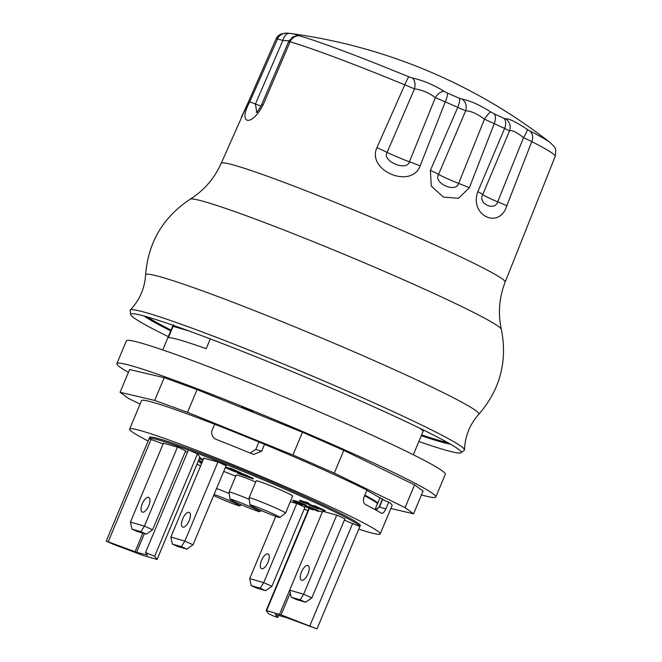 <?xml version="1.0" encoding="UTF-8"?>
<svg xmlns="http://www.w3.org/2000/svg" width="662" height="662" viewBox="0 0 662 662"><rect width="100%" height="100%" fill="white"/><g stroke="black" fill="none" stroke-linecap="round" stroke-linejoin="round"><path stroke-width="0.99" d="M172.856 325.224A136.008 7.174 -157.3 0 0 172.84 325.307L172.451 326.714A135.818 7.166 22.7 0 1 173.063 326.349L173.485 324.852M419.725 428.198A135.818 7.166 22.7 0 1 423.035 431.533L423.763 430.275A136.008 7.174 -157.3 0 0 423.812 430.201M375.064 509.591L377.712 502.913A123.058 6.496 -157.3 0 0 364.853 495.126M380.104 497.452L377.737 503.112M258.925 442.017L255.805 449.465L250.087 453.04M261.68 451.161L253.662 454.463L252.826 454.165A135.818 7.166 -157.3 0 0 217.351 439.858C213.131 438.302 211.269 435.373 211.774 431.061L214.629 424.234A135.818 7.166 22.7 0 1 264.535 444.343L261.68 451.161L255.805 449.465M375.966 510.088L379.434 507.042L375.428 509.79M366.856 490.335L386.112 501.324L388.726 502.086L385.872 508.913C384.001 512.611 382.446 514.018 381.204 513.124L381.535 513.273M364.597 495.739A123.471 6.512 22.7 0 1 377.803 503.708M163.497 443.019L130.431 522.07L144.407 526.116L177.474 447.073M142.264 503.815A8.027 3.351 114.1 0 1 148.785 497.427A8.027 3.351 114.1 0 1 148.569 506.124A8.027 3.351 114.1 0 1 142.231 512.082A8.027 3.351 114.1 0 1 142.264 503.815M275.764 516.335L249.715 578.596L263.699 582.651L296.783 503.559M268.044 562.228A8.027 3.351 114.1 0 1 261.515 568.608A8.027 3.351 114.1 0 1 261.738 559.92A8.027 3.351 114.1 0 1 268.069 553.962A8.027 3.351 114.1 0 1 268.044 562.228M322.742 511.089L289.658 590.173L303.643 594.228L336.726 515.135M307.987 573.805A8.027 3.351 114.1 0 1 301.458 580.193A8.027 3.351 114.1 0 1 301.682 571.496A8.027 3.351 114.1 0 1 308.012 565.538A8.027 3.351 114.1 0 1 307.987 573.805M226.164 465.585L193.039 544.768L184.847 541.102L217.93 462.018M322.675 511.254L337.454 515.35L344.885 518.876M163.423 443.184L178.202 447.28L185.641 450.805M203.879 458.137L218.659 462.225L226.09 465.75M290.287 501.68L297.511 503.774L304.942 507.299M185.708 450.64L152.599 529.782L144.407 526.116L140.907 531.694L146.352 534.135L152.599 529.782M130.431 522.07L131.92 529.087L137.365 531.528L146.352 534.135M131.92 529.087L140.907 531.694M199.229 458.741L203.019 460.189M203.085 460.04L199.378 458.385M199.328 458.493L201.86 459.627L199.27 458.642M199.717 457.574L199.684 458.236M199.825 457.905L203.317 459.469M309.179 505.139L317.892 508.929L311.289 505.851L324.934 511.097L314.789 506.554L321.442 509.674L309.179 505.139M309.071 504.916L309.311 504.345L308.881 504.891M309.311 504.345L309.369 504.99M309.609 504.419L310.139 504.585L309.899 505.156M310.139 504.585L310.834 504.833L310.594 505.404M310.834 504.833L310.635 505.412M310.867 504.841L311.603 505.123L311.372 505.685M311.603 505.123L312.53 505.47L312.29 506.041M312.53 505.47L312.795 506.231M313.027 505.669L313.738 505.942L313.498 506.513M314.789 506.554L315.029 505.991L314.144 505.735L313.912 506.298M315.029 505.991L325.174 510.526L324.934 511.097M198.286 460.992L201.248 462.068L198.377 460.785M198.608 460.214L201.488 461.505L201.248 462.068M294.78 501.962L302.228 504.99L294.896 501.846L300.73 504.005L297.552 502.532L298.901 502.847L306.39 506.157L296.89 501.945L292.736 500.836L294.78 501.962M293.001 500.886L292.976 500.265L292.736 500.836M293.241 500.315L293.117 500.919M293.357 500.348L293.911 500.53L293.671 501.093M293.911 500.53L294.673 500.803L294.433 501.374M294.673 500.803L294.532 501.415M294.772 500.844L295.368 501.076M295.368 501.465L295.608 500.894L295.202 501.457M295.608 500.894L295.724 501.556M295.964 500.985L296.485 501.151L296.253 501.722M296.485 501.151L297.13 501.374L296.89 501.945M297.13 501.374L297.9 501.655L297.66 502.226M297.9 501.655L298.802 502.011L298.57 502.582M298.802 502.011L298.86 502.698M299.1 502.127L300.043 502.508L299.803 503.07M300.043 502.508L300.995 502.905L300.755 503.468M300.995 502.905L301.963 503.31L301.723 503.881M301.963 503.31L302.939 503.732L302.7 504.303M302.939 503.732L303.486 503.981L303.246 504.552M303.486 503.981L304.396 504.394L304.156 504.957M304.396 504.394L305.157 504.75L304.925 505.321M305.157 504.75L305.761 505.048L305.521 505.619M305.761 505.048L305.976 505.859M306.216 505.288L306.01 505.876M306.249 505.305L306.299 506.058M306.531 505.487L306.39 506.157M300.862 503.683L302.468 504.419L302.228 504.99M303.916 502.574L308.873 503.914L299.472 500.886L307.002 503.964L303.949 502.483M307.714 503.575L307.507 504.055M308.111 503.691L307.888 504.221M306.986 503.07L307.226 502.499L299.704 500.323L299.472 500.886M307.226 502.499L309.113 503.343L308.873 503.914M202.018 462.589L199.907 461.977L199.667 462.548L201.678 463.392M201.778 463.16L199.667 462.548M307.482 506.943L307.888 506.389L312.315 507.994L318.53 510.799L318.505 511.503L309.171 507.431L305.364 506.62L312.563 509.781L307.168 507.34L313.01 509.492L310.023 507.944L318.505 511.503M318.53 510.799L318.29 511.37M305.24 505.776L305.008 506.322M305.48 505.884L305.273 506.372M305.596 505.933L305.397 506.405M306.134 506.14L305.952 506.587M306.415 506.099L306.945 506.298L306.705 506.86M306.945 506.298L306.812 506.902M307.052 506.331L307.64 506.562M307.888 506.389L307.648 506.951M308.244 506.471L308.004 507.042M308.765 506.637L308.525 507.208M309.411 506.86L309.171 507.431M310.18 507.15L309.94 507.721M311.082 507.497L310.842 508.068M311.372 507.613L311.14 508.184M312.315 507.994L312.075 508.565M313.275 508.391L313.035 508.962M314.235 508.805L314.003 509.368M315.211 509.227L314.971 509.79M315.757 509.467L315.526 510.038M316.668 509.881L316.436 510.452M317.437 510.237L317.197 510.807M318.033 510.534L317.801 511.105M318.496 510.783L318.257 511.345M313.143 509.169L313.929 509.541L313.697 510.104M227.331 468.357L241.191 473.644L231.046 469.11L237.699 472.221L225.37 467.48M227.976 468.539L227.422 468.489M228.721 468.812L227.893 468.737M229.275 469.019L228.613 469.085M230.277 469.408L229.143 469.325M231.237 469.788L230.128 469.755M231.874 470.037L231.088 470.152M232.676 470.359L231.717 470.409M233.347 470.624L232.528 470.723M233.769 470.798L233.206 470.963M235.647 471.551L235.49 471.94L233.645 471.096M225.312 467.612L235.49 471.94M225.61 466.909L225.626 467.538M225.866 466.975L226.396 467.14L226.156 467.711M226.396 467.14L227.083 467.38L226.851 467.951M227.083 467.38L226.892 467.968M227.132 467.405L227.869 467.678L227.629 468.241M227.869 467.678L228.787 468.026L228.547 468.597M228.787 468.026L229.052 468.795M229.292 468.224L229.995 468.497L229.764 469.068M231.046 469.11L231.278 468.539L230.401 468.282L230.161 468.853M231.278 468.539L241.431 473.073L240.976 474.124L237.07 472.784L238.527 473.62L253.124 478.982L242.979 474.447L249.632 477.559L240.976 474.124M237.31 472.213L237.07 472.784M237.476 472.279L237.253 472.8M237.766 472.387L237.559 472.875M238.279 472.585L238.088 473.049M238.965 472.85L238.783 473.289M238.999 472.867L238.817 473.297M239.735 473.148L239.553 473.578M240.67 473.479L240.48 473.926M241.225 473.562L241.92 473.835L241.68 474.397M242.979 474.447L243.211 473.876L242.333 473.62L242.093 474.191M243.211 473.876L253.364 478.411L253.124 478.982M313.929 509.541L314.5 509.707M266.612 610.604L281.069 614.882L317.007 628.9L286.646 617.704L275.417 614.502L277.701 617.505L273.249 615.925L268.598 613.724L266.157 610.529L266.612 610.604L309.336 508.466M318.736 510.932L322.369 511.983L279.521 614.344M196.97 464.145A114.212 6.024 -157.3 0 0 200.66 465.825M304.181 509.128A114.212 6.024 -157.3 0 0 307.971 510.576M344.339 520.183L359.83 526.522A114.212 6.024 -157.3 0 0 300.631 496.02A114.212 6.024 -157.3 0 0 190.151 450.648L197.475 453.909L199.891 457.111M249.243 499.371A19.752 1.043 -157.3 0 0 229.085 492.065L236.218 475.01A19.752 1.043 22.7 0 1 255.681 482.019M249.053 497.857L256.194 480.794A19.752 1.043 22.7 0 1 282.409 490.732A19.752 1.043 22.7 0 1 292.645 496.045L285.504 513.108A19.752 1.043 -157.3 0 0 275.268 507.795A19.752 1.043 -157.3 0 0 249.053 497.857A19.752 1.043 -157.3 0 0 249.053 497.89L249.963 504.949A16.194 0.852 22.7 0 1 271.445 513.067A16.194 0.852 22.7 0 1 279.819 517.436A16.194 0.852 22.7 0 1 264.568 511.958A16.194 0.852 22.7 0 1 249.963 504.949M223.715 471.443A19.752 1.043 22.7 0 1 235.713 476.226M388.726 502.086A135.818 7.166 22.7 0 1 392.111 505.47L380.22 533.903A135.818 7.166 -157.3 0 0 309.841 497.41A135.818 7.166 -157.3 0 0 129.628 429.084A135.818 7.166 -157.3 0 0 148.106 441.016M381.204 513.124A135.818 7.166 -157.3 0 0 365.474 504.543C363.397 503.269 362.933 500.745 364.083 496.955L366.938 490.128A135.818 7.166 22.7 0 0 321.74 468.977A135.818 7.166 22.7 0 0 291.255 455.63A135.818 7.166 22.7 0 0 264.535 444.343M196.945 464.203A135.818 7.166 -157.3 0 0 200.644 465.866M304.164 509.161A135.818 7.166 -157.3 0 0 307.938 510.634M358.738 529.128A135.818 7.166 -157.3 0 0 380.22 533.903M129.628 429.084L141.519 400.642A135.818 7.166 22.7 0 1 197.359 417.631A135.818 7.166 22.7 0 1 214.629 424.234M210.293 338.911L206.196 348.709A135.818 7.166 -157.3 0 0 168.305 337.728L173.063 326.349L188.852 330.926M359.698 526.844A114.212 6.024 -157.3 0 0 359.805 526.704L360.285 525.57A114.212 6.024 -157.3 0 0 360.302 525.388A114.212 6.024 -157.3 0 0 255.697 475.283A114.212 6.024 -157.3 0 0 149.562 437.417L149.082 438.558A114.212 6.024 -157.3 0 0 149.058 438.732L163.142 443.871M253.157 411.582L241.853 406.923L253.157 411.582M390.853 508.482L413.551 513.811L423.068 491.063L414.586 484.874L343.801 450.35L302.46 432.245L197.061 389.595L164.209 377.679L129.595 369.553L120.079 392.301L128.569 398.491L140.079 404.101M413.551 513.811L405.07 507.622L414.586 484.874M405.07 507.622L334.285 473.098L343.801 450.35M334.285 473.098L292.943 454.993L302.46 432.245M292.943 454.993L187.545 412.343L197.061 389.595M187.545 412.343L154.693 400.427L164.209 377.679M154.693 400.427L120.079 392.301M128.428 372.342A172.856 9.119 22.7 0 1 116.868 363.603A172.856 9.119 22.7 0 1 279.852 421.893A172.856 9.119 22.7 0 1 435.795 497.013A172.856 9.119 22.7 0 1 421.454 494.919M435.795 497.013L445.311 474.265A172.856 9.119 -157.3 0 0 254.853 384.936A172.856 9.119 -157.3 0 0 126.384 340.856L116.868 363.603M168.289 336.66A179.145 9.45 22.7 0 1 130.662 314.549A179.145 9.45 22.7 0 1 131.266 313.838A179.145 9.45 22.7 0 1 368.403 404.383A179.145 9.45 22.7 0 1 461.124 451.823A179.145 9.45 22.7 0 1 461.042 452.75A179.145 9.45 22.7 0 1 418.872 441.488M130.662 314.549L130.133 310.503A181.189 9.558 22.7 0 1 130.282 310.039A181.189 9.558 22.7 0 1 370.596 401.362A181.189 9.558 22.7 0 1 464.517 449.854A181.189 9.558 22.7 0 1 464.285 450.284L461.042 452.75M299.638 35.864A9.88 8.937 106.3 0 0 290.055 41.797A151.54 7.994 22.7 0 1 404.78 84.835A9.88 0.968 -67.6 0 1 408.884 76.85A144.308 7.613 -157.3 0 0 299.638 35.864L293.216 33.87L287.705 33.166M550.246 142.628A144.308 7.613 -157.3 0 0 529.815 130.919A9.88 8.085 117 0 1 531.768 141.618A151.54 7.994 22.7 0 1 555.186 156.373C556.535 146.997 555.17 147.849 550.246 142.628A538.934 538.934 0 0 0 293.216 33.87M289.311 41.905C288.26 41.433 288.508 41.4 290.055 41.797L263.071 104.977C251.403 127.452 237.517 124.29 249.69 101.948L277.527 38.967L282.856 40.448L289.021 40.812M299.505 35.624A9.88 9.309 -90.4 0 0 297.991 35.5A9.88 9.309 -90.4 0 0 297.983 35.5A9.88 9.309 -90.4 0 0 297.437 35.516M289.642 33.39A9.88 5.917 97.3 0 0 289.6 33.39A9.88 5.917 97.3 0 0 282.856 40.448L255.4 104.042A14.812 0.579 -156.2 0 0 249.69 101.948M287.2 33.117A9.88 9.756 93 0 0 286.977 33.1A9.88 9.756 93 0 0 286.96 33.1A9.88 9.756 93 0 0 277.527 38.967A151.54 7.994 22.7 0 0 275.946 39.108A9.88 9.847 68.1 0 1 281.267 33.936A9.88 9.847 68.1 0 1 281.292 33.928L286.96 33.1L293.067 33.845M529.815 130.919L527.126 129.28A9.88 1.878 123.9 0 1 523.526 137.622L531.768 141.618L506.819 205.766A14.812 0.728 21.3 0 0 497.692 201.869C494.572 211.633 477.583 203.35 482.73 194.603L509.533 130.819C511.825 129.826 516.492 132.094 523.526 137.622L497.692 201.869A19.752 1.043 -157.3 0 1 482.73 194.603A14.812 1.134 -157.2 0 0 477.823 191.682C469.176 215.324 499.247 230.012 506.819 205.766M527.126 129.28C515.93 121.899 508.805 118.44 505.743 118.895A9.88 9.69 70.3 0 1 509.533 130.819L504.609 128.428L477.823 191.682M505.743 118.895L503.956 118.357A9.88 6.124 115.1 0 1 504.609 128.428A151.54 7.994 22.7 0 0 494.249 123.62A9.88 5.379 114.7 0 0 494.092 113.79L490.873 112.002A9.88 1.821 122.7 0 0 484.468 119.201L494.249 123.62L469.35 187.751A14.812 0.861 21.4 0 0 458.634 183.432C455.952 193.354 433.122 183.117 438.534 174.445L465.676 110.794C470.881 110.951 477.145 113.748 484.468 119.201L458.634 183.432A19.752 1.043 -157.3 0 1 438.534 174.445A14.812 1.101 -156.7 0 0 430.399 170.333L431.285 186.121L443.317 197.044L458.501 198.302L469.35 187.751M490.873 112.002C479.247 104.737 469.681 100.459 462.159 99.159A9.88 8.474 97.4 0 1 465.676 110.794L457.781 107.318L430.399 170.333M462.159 99.159L459.362 98.257A9.88 2.78 113.6 0 1 457.781 107.318A151.54 7.994 22.7 0 0 445.253 101.882A9.88 1.895 113.3 0 0 447.429 93.085L444.177 91.364A9.88 5.271 123.1 0 0 435.356 97.653L445.253 101.882L420.147 165.889A14.812 0.985 21.6 0 0 409.397 161.809C406.981 171.814 381.635 161.098 387.096 152.417L414.495 88.865C422 89.842 428.951 92.771 435.356 97.653L409.397 161.809A19.752 1.043 -157.3 0 1 387.096 152.417A14.812 1.01 -156.3 0 0 376.918 147.684C366.483 170.564 411.317 189.531 420.147 165.889M444.177 91.364C433.949 84.968 423.324 80.491 412.31 77.942A9.88 6.032 101.9 0 1 414.495 88.865L404.78 84.835L376.918 147.684M248.399 102.064L275.946 39.108L248.349 102.105A14.812 1.043 23.6 0 1 248.399 102.064L221.216 163.266A153.907 8.118 22.7 0 1 425.426 240.703A153.907 8.118 22.7 0 1 505.18 282.053C499.156 297.544 497.89 313.325 501.366 329.378A168.769 8.904 22.7 0 0 413.899 284.379A168.769 8.904 22.7 0 0 190.184 199.212C163.051 217.186 148.189 242.416 145.59 274.887A180.627 9.533 22.7 0 1 385.309 365.581A180.627 9.533 22.7 0 1 478.8 414.271C500.1 389.62 507.622 361.32 501.366 329.378M241.365 117.356L241.638 116.727M261.548 104.902A14.812 1.109 23.2 0 1 261.548 104.844A14.812 1.109 23.2 0 1 263.071 104.977M256.732 112.151L255.4 104.042A19.752 1.043 -157.3 0 0 261.035 106.011M305.017 507.125L271.892 586.309L263.699 582.651L260.191 588.228L265.644 590.661L256.657 588.055L251.204 585.622L249.715 578.596M260.191 588.228L251.204 585.622M265.644 590.661L271.892 586.309M344.96 518.702L311.835 597.885L303.643 594.228L300.134 599.805L305.587 602.238L296.601 599.631L291.148 597.198L289.658 590.173M300.134 599.805L291.148 597.198M305.587 602.238L311.835 597.885M203.946 457.963L170.862 537.056L184.847 541.102L181.347 546.68L186.792 549.121L193.039 544.768M182.695 518.801A8.027 3.351 114.1 0 1 189.224 512.421A8.027 3.351 114.1 0 1 189.001 521.11A8.027 3.351 114.1 0 1 182.671 527.068A8.027 3.351 114.1 0 1 182.695 518.801M186.792 549.121L177.805 546.514L172.352 544.081L181.347 546.68M172.352 544.081L170.862 537.056M359.805 526.704A114.212 6.024 -157.3 0 0 359.83 526.522L317.007 628.9M188.38 450.152L190.151 450.648A114.212 6.024 -157.3 0 0 149.082 438.558M214.099 494.423A16.194 0.852 22.7 0 1 231.501 501.49A16.194 0.852 22.7 0 1 239.876 505.859A16.194 0.852 22.7 0 1 229.797 502.483A16.194 0.852 22.7 0 1 213.652 495.482M229.275 493.587A19.752 1.043 -157.3 0 0 216.573 488.506M251.477 507.274A16.194 0.852 22.7 0 1 259.852 511.652A16.194 0.852 22.7 0 1 244.601 506.165A16.194 0.852 22.7 0 1 229.987 499.156A16.194 0.852 22.7 0 1 251.477 507.274M229.085 492.065A19.752 1.043 -157.3 0 0 229.077 492.098L229.987 499.156M279.819 517.436L285.488 513.133A19.752 1.043 -157.3 0 0 285.504 513.108M147.369 555.426L145.549 552.497L154.651 556.279L157.093 559.473L143.72 555.658L113.343 544.305L106.243 541.102L136.604 552.298L147.518 555.07M185.294 451.633L187.478 452.262M447.462 442.456A167.792 8.854 22.7 0 1 421.628 434.909M171.036 330.081A167.792 8.854 22.7 0 1 147.518 316.99M385.872 508.913L379.434 507.042L382.768 499.057M382.471 498.867L379.103 506.927M450.607 444.243A170.482 8.995 22.7 0 1 421.297 435.695M170.705 330.876A170.482 8.995 22.7 0 1 144.043 316.006M412.31 77.942L408.884 76.85M459.362 98.257A144.308 7.613 -157.3 0 0 447.429 93.085M503.956 118.357A144.308 7.613 -157.3 0 0 494.092 113.79M197.475 453.909L154.651 556.279M199.907 457.07L157.084 559.44M151.068 439.336L108.245 541.715M142.851 533.117L135.056 551.769M144.432 533.572L136.604 552.298M290.246 592.945L281.069 614.882M352.722 523.328L309.899 625.698M277.701 617.505L278.594 615.37L277.684 617.481M172.451 326.714L162.736 349.941M423.035 431.533L413.32 454.761M221.216 163.266C214.405 178.434 204.061 190.416 190.193 199.212M145.59 274.887C144.697 288.442 139.599 300.159 130.282 310.039M464.517 449.854C465.005 436.283 469.772 424.425 478.8 414.271M288.673 41.541L292.877 36.824L298.248 35.5M280.382 34.35L277.61 36.509L275.913 39.141M555.186 156.373L505.18 282.053M257.369 112.044L256.268 112.532C257.824 111.456 259.587 108.899 261.564 104.853L288.698 41.458M248.349 102.105L241.663 116.661M239.876 505.859L241.316 504.767M259.852 511.652L261.283 510.559M188.372 450.127L145.549 552.497M199.916 457.103L157.093 559.473M149.066 438.732L106.243 541.102M308.922 508.284L266.157 610.529"/></g></svg>
